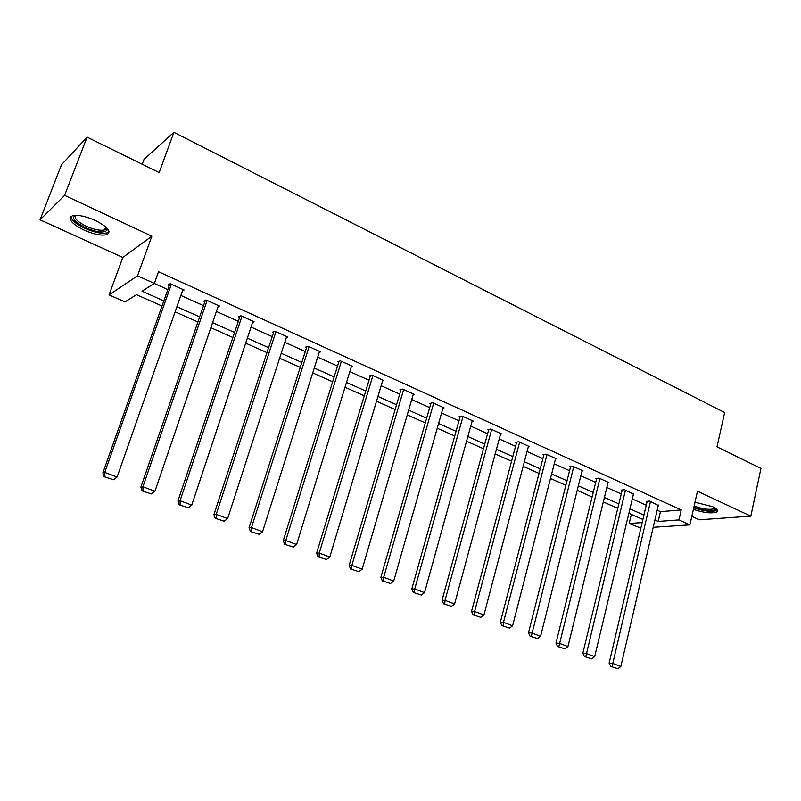 <?xml version="1.0" encoding="UTF-8"?>
<svg xmlns="http://www.w3.org/2000/svg" width="801" height="801" viewBox="0 0 801 801"><rect width="100%" height="100%" fill="white"/><g stroke="black" fill="none" stroke-linecap="round" stroke-linejoin="round"><path stroke-width="1.2" d="M84.135 230.157C94.027 234.423 101.637 235.925 106.964 234.643C111.669 231.679 107.795 226.953 95.329 220.455C85.387 216.13 77.727 214.588 72.33 215.829C67.584 218.933 71.519 223.709 84.135 230.157M693.386 509.366C704.029 512.88 711.859 513.721 716.885 511.899C718.487 510.577 717.055 508.835 712.6 506.663L694.988 502.247M162.002 306.022L136.48 294.688L125.036 301.917L109.066 294.898L137.502 275.814L154.323 283.404L142.017 291.184L163.815 300.916M122.813 257.461L151.87 236.175L64.601 195.384L87.079 137.141L61.477 164.786L40.05 219.804L122.813 257.461L109.066 294.898M142.218 164.245L144.04 159.339L173.907 132.305L724.645 412.535L717.005 446.818L760.95 468.425L750.827 516.154L697.471 491.213L689.901 524.865L653.195 527.298M691.814 516.375L699.313 519.789L750.827 516.154M640.86 528.119L629.165 523.514L642.162 522.572M631.338 514.372L629.165 523.514M64.601 195.384L40.05 219.804M657.18 510.177L660.435 511.639L681.23 509.947L158.508 271.719L154.323 283.404M154.253 283.444L167.84 289.561M180.856 295.439L203.524 305.662M216.4 311.459L238.308 321.341M251.033 327.068L272.22 336.62M284.796 342.297L305.281 351.529M317.717 357.136L337.531 366.067M349.827 371.614L369.001 380.255M381.156 385.732L399.709 394.102M411.734 399.519L429.696 407.619M441.591 412.986L458.983 420.825M470.748 426.122L487.589 433.721M499.233 438.968L515.544 446.317M527.058 451.514L542.868 458.643M554.262 463.779L569.581 470.678M580.855 475.764L595.694 482.452M606.858 487.489L621.246 493.977M632.299 498.953L646.237 505.241M658.282 505.451L649.681 501.076L646.267 501.396L647.058 501.756M633.431 494.217L624.65 489.731L621.286 490.092L622.097 490.452M608.029 482.733L608.96 482.623L599.058 478.127L595.744 478.537L596.575 478.908M582.057 470.988L583.028 470.858L572.895 466.262L569.641 466.723L570.482 467.103M555.493 458.983L556.495 458.833L546.132 454.137L542.938 454.638L543.809 455.028M528.33 446.708L529.361 446.537L518.758 441.731L515.634 442.282L516.515 442.683M500.535 434.152L501.606 433.952L490.753 429.026L487.689 429.636L488.6 430.047M472.089 421.306L473.191 421.066L462.087 416.039L459.093 416.7L460.024 417.121M442.963 408.16L444.114 407.889L432.74 402.733L429.827 403.454L430.778 403.884M413.146 394.703L414.327 394.382L402.683 389.106L399.849 389.887L400.83 390.327M382.598 380.926L383.829 380.565L371.904 375.148L369.151 375.999L370.152 376.45M351.299 366.818L352.58 366.397L340.365 360.85L337.702 361.762L338.723 362.232M319.219 352.37L320.56 351.879L308.035 346.202L305.471 347.183L306.513 347.654M286.317 337.571L287.729 336.991L274.883 331.173L272.42 332.225L273.491 332.715M252.585 322.423L254.067 321.732L240.891 315.764L238.538 316.896L239.639 317.386M217.962 306.893L219.534 306.082L206.017 299.954L203.774 301.166L204.906 301.677M182.418 290.993L184.1 290.012L170.223 283.724L168.1 285.026L169.261 285.546M151.87 236.175L137.502 275.814M681.23 509.947L678.958 519.929L689.901 524.865M87.079 137.141L159.159 172.575L173.907 132.305M642.883 519.499L628.875 513.281M617.781 508.355L603.323 501.937M592.109 496.96L577.201 490.342M565.866 485.306L550.487 478.477M539.033 473.391L523.153 466.342M511.579 461.206L495.188 453.927M483.484 448.74L466.562 441.221M454.738 435.974L437.256 428.215M425.301 422.908L407.248 414.888M395.163 409.521L376.51 401.241M364.285 395.814L345.011 387.263M332.645 381.777L312.72 372.926M300.225 367.379L279.619 358.237M266.973 352.62L245.677 343.168M232.881 337.481L210.843 327.699M197.897 321.952L175.109 311.839M654.898 519.969L658.162 521.421L678.958 519.929M176.891 306.743L199.649 316.896M212.575 322.663L234.563 332.475M247.339 338.172L268.605 347.654M281.231 353.291L301.787 362.463M314.272 368.029L334.167 376.901M346.503 382.407L365.747 390.988M377.952 396.435L396.575 404.735M408.64 410.122L426.663 418.162M438.598 423.489L456.049 431.268M467.864 436.535L484.755 444.074M496.44 449.291L512.81 456.59M524.365 461.746L540.224 468.815M551.659 473.912L567.018 480.77M578.332 485.817L593.221 492.455M604.425 497.451L618.853 503.889M629.936 508.835L643.924 515.073M660.435 511.639L658.162 521.421M658.382 505.02L620.835 666.482L612.515 663.358L609.12 663.108L610.732 666.412L617.921 668.695L610.732 666.412M647.168 501.316L609.12 663.108M650.472 501.436L612.094 666.512M617.921 668.695L620.835 666.482M715.663 508.385L715.383 509.636C710.887 511.479 703.719 510.678 693.866 507.233M694.147 505.972C702.978 509.236 709.736 510.107 714.412 508.575L714.933 507.904M693.736 507.834C704.309 511.338 712.109 512.179 717.125 510.357L717.386 510.147M106.813 227.925L107.094 230.137C104.18 233.241 97.001 232.43 85.547 227.714C74.803 222.227 71.349 218.102 75.194 215.359M75.815 215.349C73.882 218.162 77.377 221.807 86.328 226.293C94.248 229.717 100.345 230.918 104.621 229.887L106.273 228.515L106.363 227.484M70.878 216.61C71.489 220.235 76.145 224.14 84.846 228.325C94.678 232.57 102.238 234.062 107.524 232.781L109.136 231.789M633.531 493.756L594.692 656.65L586.182 653.456L582.848 653.236L584.45 656.57L591.739 658.893L584.45 656.57M622.207 489.992L582.848 653.236M625.461 490.092L585.791 656.66M591.739 658.893L594.692 656.65M608.139 482.242L567.949 646.597L559.248 643.323L555.974 643.143L557.566 646.497L564.965 648.86L557.566 646.497M596.695 478.417L555.974 643.143M599.889 478.507L558.878 646.577M564.965 648.86L567.949 646.597M582.187 470.477L540.595 636.304L531.694 632.96L528.47 632.81L530.052 636.194L537.571 638.597L530.052 636.194M570.612 466.582L528.47 632.81M573.736 466.653L531.343 636.264M537.571 638.597L540.595 636.304M555.634 458.442L512.59 625.781L503.479 622.347L500.335 622.237L501.897 625.651L509.536 628.094L501.897 625.651M543.949 454.477L500.335 622.237M547.003 454.527L503.479 622.347L503.158 625.701M509.536 628.094L512.59 625.781M528.48 446.137L483.934 614.998L474.603 611.493L471.529 611.413L473.081 614.858L480.84 617.341L473.081 614.858M516.675 442.092L471.529 611.413M519.649 442.132L474.603 611.493L474.312 614.888M480.84 617.341L483.934 614.998M500.705 433.541L454.588 603.964L445.026 600.37L442.032 600.339L443.564 603.804L451.454 606.327L443.564 603.804M488.77 429.426L442.032 600.339M491.664 429.446L445.026 600.37L444.765 603.824M451.454 606.327L454.588 603.964M472.27 420.655L424.52 592.65L414.728 588.975L411.814 588.985L413.336 592.48L421.356 595.053L413.336 592.48M460.215 416.45L411.814 588.985M463.018 416.46L414.728 588.975L414.497 592.48M421.356 595.053L424.52 592.65M443.163 407.459L393.722 581.075L383.689 577.301L380.855 577.361L382.357 580.885L390.518 583.498L382.357 580.885M430.978 403.163L380.855 577.361M433.691 403.163L383.689 577.301L383.489 580.865M390.518 583.498L393.722 581.075M413.366 393.952L362.152 569.201L351.869 565.336L349.136 565.436L350.608 569L358.908 571.654L350.608 569M401.051 389.556L349.136 565.436M403.664 389.546L351.869 565.336L351.709 568.96M358.908 571.654L362.152 569.201M382.838 380.115L329.792 557.025L319.249 553.06L316.605 553.221L318.057 556.805L326.498 559.519L318.057 556.805M370.402 375.619L316.605 553.221M372.906 375.609L319.249 553.06L319.118 556.745M326.498 559.519L329.792 557.025M351.569 365.937L296.61 544.55L285.787 540.475L283.254 540.695L284.685 544.31L293.276 547.063L284.685 544.31M339.003 361.321L283.254 540.695M341.386 361.321L285.787 540.475L285.697 544.229M293.276 547.063L296.61 544.55M319.519 351.409L262.558 531.744L251.464 527.569L249.031 527.839L250.443 531.484L259.184 534.297L250.443 531.484M306.833 346.653L249.031 527.839M309.076 346.673L251.464 527.569L251.414 531.383M259.184 534.297L262.558 531.744M286.668 336.51L227.624 518.607L216.23 514.322L213.917 514.653L215.299 518.327L224.2 521.191L215.299 518.327M273.852 331.614L213.917 514.653M275.965 331.664L216.23 514.322L216.23 518.197M224.2 521.191L227.624 518.607M252.976 321.241L191.759 505.121L180.065 500.715L177.882 501.106L179.224 504.81L188.295 507.734L179.224 504.81M240.05 316.165L177.882 501.106M241.992 316.265L180.065 500.715L180.105 504.66M188.295 507.734L191.759 505.121M218.413 305.571L154.933 491.263L142.928 486.748L140.866 487.208L142.188 490.943L151.419 493.917L142.188 490.943M205.376 300.295L140.866 487.208M207.149 300.465L142.928 486.748L143.009 490.763M151.419 493.917L154.933 491.263M182.948 289.491L117.106 477.036L104.761 472.4L102.848 472.92L104.13 476.695L113.542 479.729L104.13 476.695M169.822 283.975L102.848 472.92M171.384 284.255L104.761 472.4L104.901 476.485M113.542 479.729L117.106 477.036M716.885 511.899L717.245 510.267M715.383 508.184L715.754 508.725M714.612 507.704L714.412 508.575M106.273 228.515L107.094 230.137M105.732 226.903L104.621 229.887"/></g></svg>
